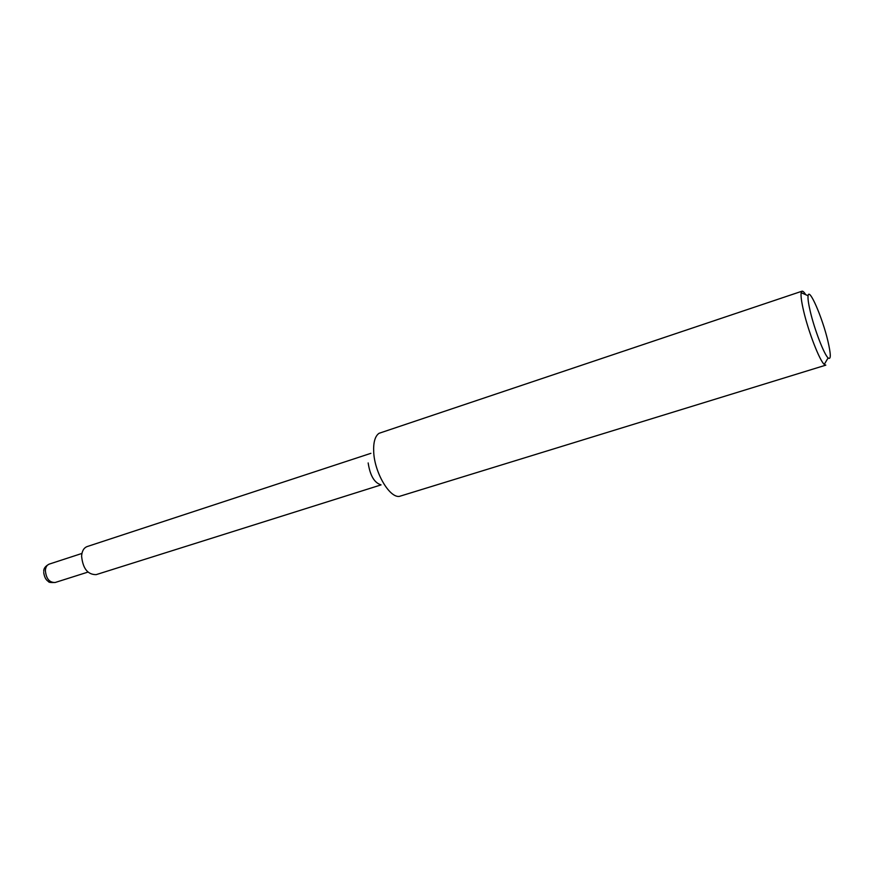 <?xml version="1.0" encoding="UTF-8"?>
<svg xmlns="http://www.w3.org/2000/svg" width="874" height="874" viewBox="0 0 874 874"><rect width="100%" height="100%" fill="white"/><g stroke="black" fill="none" stroke-linecap="round" stroke-linejoin="round"><path stroke-width="1.31" d="M380.911 484.797C374.334 482.809 370.084 475.522 368.162 462.936M381.053 484.895L96.173 574.633C87.706 574.699 82.844 568.537 81.599 556.126C81.959 551.046 83.806 547.856 87.149 546.567L370.893 453.322M828.104 357.925C831.087 360.121 830.999 354.429 827.842 340.827C822.379 317.546 809.084 286.869 808.089 295.729C807.707 298.405 808.439 303.66 810.285 311.515C814.47 329.476 824.106 354.462 828.104 357.925L824.248 364.414L825.821 365.146L399.298 496.41C389.389 497.787 374.607 472.583 373.711 452.197C373.242 442.484 375.012 436.202 378.999 433.318L802.026 291.195C802.856 290.955 804.102 292.124 805.73 294.702M824.248 364.414C819.572 360.547 808.374 331.661 803.599 310.893C801.491 301.825 800.682 295.762 801.163 292.703L802.026 291.195M81.927 553.439L49.228 564.112C46.934 564.986 45.645 567.106 45.361 570.46C46.114 578.61 49.37 582.619 55.138 582.499C50.659 582.696 48.441 582.368 48.496 581.516C46.005 580.139 44.399 577.146 43.7 572.525M87.935 572.099L55.138 582.499M808.089 295.729L801.163 292.703M43.766 571.388C43.558 568.515 45.382 566.09 49.228 564.112"/></g></svg>

